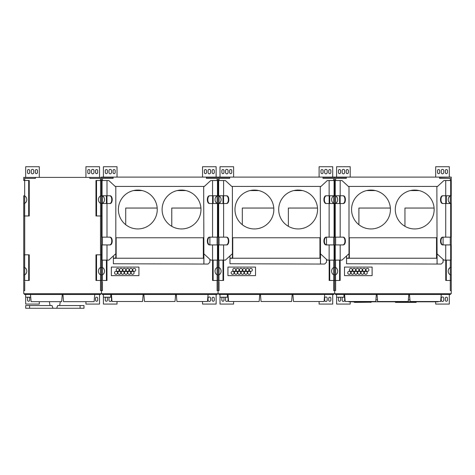 <?xml version="1.0" encoding="UTF-8"?>
<svg xmlns="http://www.w3.org/2000/svg" width="475" height="475" viewBox="0 0 475 475"><rect width="100%" height="100%" fill="white"/><g stroke="black" fill="none" stroke-linecap="round" stroke-linejoin="round"><path stroke-width="0.71" d="M100.504 280.482L100.504 290.587L101.478 290.587L101.478 280.482L95.98 280.482L95.98 254.832L96.538 254.832L96.538 280.482M100.647 195.943L101.478 195.759L101.478 215.971L100.563 215.971L100.563 203.318A3.889 3.183 -90 0 1 98.432 199.648A3.889 3.183 -90 0 1 100.563 195.979L100.647 195.943M100.504 180.506L100.504 178.368L89.817 178.368L89.817 177.401L101.478 177.401L101.478 195.765L102.386 195.979A3.889 3.183 90 0 1 104.524 199.648A3.889 3.183 90 0 1 102.386 203.318L100.563 203.318M96.538 215.971L95.98 215.971L95.98 180.506L96.538 180.506L96.538 215.971L100.563 215.971M96.538 254.832L101.478 254.832L101.478 275.043L100.563 274.823A3.889 3.183 -90 0 1 98.432 271.154A3.889 3.183 -90 0 1 100.563 267.49L102.386 267.49A3.889 3.183 90 0 1 104.524 271.154A3.889 3.183 90 0 1 102.386 274.823L101.478 275.037L101.478 280.482L106.418 280.482L106.418 260.128M100.504 215.971L100.504 254.832M102.054 215.971L101.478 215.971L101.478 254.832L102.054 254.832M100.504 267.514L100.504 274.799L100.504 267.514M100.504 196.003L100.504 203.288L100.504 196.003M106.418 180.553L96.538 180.506M24.724 281.449L24.724 290.587L23.75 290.587L23.75 280.482L28.69 280.482L28.69 254.832L24.664 254.832L24.664 267.49A3.889 3.183 90 0 1 26.796 271.154A3.889 3.183 90 0 1 24.664 274.823L23.75 275.043L23.75 254.832L24.664 254.832M28.69 280.482L29.248 280.482L29.248 254.832L28.69 254.832M23.768 267.271L24.664 267.49M23.75 280.482L23.75 275.037M24.724 274.799L24.724 267.514M24.724 203.288L24.724 196.003M24.664 203.318L24.664 215.971L23.75 215.971L23.75 195.759L24.664 195.979A3.889 3.183 90 0 1 26.796 199.648A3.889 3.183 90 0 1 24.664 203.318L23.768 203.532M24.664 215.971L29.248 215.971L29.248 180.506L23.75 180.506L23.75 177.401L35.411 177.401L35.411 178.368L24.724 178.368L24.724 180.506M450.276 180.506L450.276 178.368L439.589 178.368L439.589 177.401L451.25 177.104L101.478 177.104L101.478 293.698L23.75 293.698L23.768 195.759M24.724 254.832L24.724 215.971M28.69 215.971L28.69 180.506M102.452 180.506L102.452 178.368L113.139 178.368L113.139 177.401L23.75 177.401M24.498 293.698L24.498 294.494L100.67 294.494L100.67 293.698M30.721 297.213L25.662 297.213L25.662 294.494M62.29 294.494L61.667 301.667L31.113 301.667L30.483 294.494M94.745 294.494L94.115 301.667L63.561 301.667L62.938 294.494M56.709 308.269L57.641 305.55L83.986 305.55L83.986 308.269L52.974 308.269L52.036 305.55L52.974 308.269L25.692 308.269L25.692 305.55L29.587 305.55L29.587 308.269M52.036 305.55L29.587 305.55M39.294 177.104L39.294 166.731L25.692 166.731L25.692 177.104M25.692 297.213L25.692 304.071L39.294 304.071L39.294 301.667M85.933 301.667L85.933 304.071L99.536 304.071L99.536 294.494M99.536 177.104L99.536 166.731L85.933 166.731L85.933 177.104M28.322 297.213A1.069 1.069 0 0 0 27.538 298.247L27.538 300.188A1.069 1.069 0 0 0 28.607 301.257A1.069 1.069 0 0 0 29.676 300.188L29.676 298.247A1.069 1.069 0 0 0 28.892 297.213M95.552 298.247L95.552 300.188A1.069 1.069 0 0 0 96.621 301.257A1.069 1.069 0 0 0 97.69 300.188L97.69 298.247A1.069 1.069 0 0 0 96.621 297.178A1.069 1.069 0 0 0 95.552 298.247M37.448 172.562L37.448 170.614A1.069 1.069 0 0 0 36.379 169.545A1.069 1.069 0 0 0 35.31 170.614L35.31 172.562A1.069 1.069 0 0 0 36.379 173.63A1.069 1.069 0 0 0 37.448 172.562M33.755 172.562L33.755 170.614A1.265 1.265 0 0 0 32.496 169.355A1.265 1.265 0 0 0 31.231 170.614L31.231 172.562A1.265 1.265 0 0 0 32.496 173.82A1.265 1.265 0 0 0 33.755 172.562M29.676 172.562L29.676 170.614A1.069 1.069 0 0 0 28.607 169.545A1.069 1.069 0 0 0 27.538 170.614L27.538 172.562A1.069 1.069 0 0 0 28.607 173.63A1.069 1.069 0 0 0 29.676 172.562M97.69 172.562L97.69 170.614A1.069 1.069 0 0 0 96.621 169.545A1.069 1.069 0 0 0 95.552 170.614L95.552 172.562A1.069 1.069 0 0 0 96.621 173.63A1.069 1.069 0 0 0 97.69 172.562M93.997 172.562L93.997 170.614A1.265 1.265 0 0 0 92.732 169.355A1.265 1.265 0 0 0 91.467 170.614L91.467 172.562A1.265 1.265 0 0 0 92.732 173.82A1.265 1.265 0 0 0 93.997 172.562M89.918 172.562L89.918 170.614A1.069 1.069 0 0 0 88.849 169.545A1.069 1.069 0 0 0 87.78 170.614L87.78 172.562A1.069 1.069 0 0 0 88.849 173.63A1.069 1.069 0 0 0 89.918 172.562M217.235 195.943L218.067 195.759L218.067 203.532L217.158 203.318A3.889 3.183 -90 0 1 215.027 199.648A3.889 3.183 -90 0 1 217.158 195.979L217.235 195.943M217.099 180.506L217.099 178.368L206.411 178.368L206.411 177.401L218.067 177.401L218.067 180.506L212.574 180.553M212.574 195.759L212.574 203.532M213.127 195.759L213.127 203.532M213.127 260.128L213.127 280.482L217.158 280.482L217.158 274.823A3.889 3.183 -90 0 1 215.027 271.154A3.889 3.183 -90 0 1 217.158 267.49L218.067 267.271L218.067 280.482L217.158 280.482M212.574 260.128L212.574 280.482L213.127 280.482M217.099 280.482L217.099 290.587L218.067 290.587L218.067 275.037L217.158 274.823M217.491 254.832L218.067 254.832L218.067 267.271L218.067 254.832L218.643 254.832M223.007 180.553L218.067 180.506L218.067 195.765L218.981 195.979A3.889 3.183 90 0 1 221.112 199.648A3.889 3.183 90 0 1 218.981 203.318L218.067 203.532L218.067 215.971L217.491 215.971M119.201 269.895A1.508 1.508 0 0 1 116.939 271.195A1.508 1.508 0 0 1 116.939 268.589A1.508 1.508 0 0 1 119.201 269.895M135.737 269.895A1.508 1.508 0 0 1 133.475 271.195A1.508 1.508 0 0 1 133.475 268.589A1.508 1.508 0 0 1 135.737 269.895M132.43 269.895A1.508 1.508 0 0 1 130.168 271.195A1.508 1.508 0 0 1 130.168 268.589A1.508 1.508 0 0 1 132.43 269.895M122.508 269.895A1.508 1.508 0 0 1 120.246 271.195A1.508 1.508 0 0 1 120.246 268.589A1.508 1.508 0 0 1 122.508 269.895M125.816 269.895A1.508 1.508 0 0 1 123.553 271.195A1.508 1.508 0 0 1 123.553 268.589A1.508 1.508 0 0 1 125.816 269.895M129.123 269.895A1.508 1.508 0 0 1 126.861 271.195A1.508 1.508 0 0 1 126.861 268.589A1.508 1.508 0 0 1 129.123 269.895M134.087 272.81A1.508 1.508 0 0 1 131.824 274.111A1.508 1.508 0 0 1 131.824 271.504A1.508 1.508 0 0 1 134.087 272.81M130.779 272.81A1.508 1.508 0 0 1 128.517 274.111A1.508 1.508 0 0 1 128.517 271.504A1.508 1.508 0 0 1 130.779 272.81M127.472 272.81A1.508 1.508 0 0 1 125.21 274.111A1.508 1.508 0 0 1 125.21 271.504A1.508 1.508 0 0 1 127.472 272.81M120.852 272.81A1.508 1.508 0 0 1 118.596 274.111A1.508 1.508 0 0 1 118.596 271.504A1.508 1.508 0 0 1 120.852 272.81M117.545 272.81A1.508 1.508 0 0 1 115.288 274.111A1.508 1.508 0 0 1 115.288 271.504A1.508 1.508 0 0 1 117.545 272.81M124.159 272.81A1.508 1.508 0 0 1 121.903 274.111A1.508 1.508 0 0 1 121.903 271.504A1.508 1.508 0 0 1 124.159 272.81M106.976 260.128L106.976 280.482L106.418 280.482M106.976 203.532L106.976 195.759M106.976 180.553L106.418 180.506M106.418 203.532L106.418 195.759M217.099 196.003L217.099 203.288L217.099 196.003M217.099 237.156L217.099 244.928M218.643 215.971L218.067 215.971L218.067 254.832L218.067 177.401L229.728 177.401L229.728 178.368L219.04 178.368L219.04 180.506M217.099 267.514L217.099 274.799L217.099 267.514M111.34 275.625L138.932 275.625L138.932 267.075L111.34 267.075L111.34 275.625M218.981 274.823L218.067 275.037L218.067 267.271L218.981 267.49A3.889 3.183 90 0 1 221.112 271.154A3.889 3.183 90 0 1 218.981 274.823L218.981 280.482L218.067 280.482L218.067 293.698L101.478 293.698L101.478 290.587L102.452 290.587L102.452 281.449M102.452 274.799L102.452 267.514M102.452 244.928L102.452 237.156M102.452 203.288L102.452 196.003M157.189 208.05L125.721 208.05L125.721 224.723M200.913 208.05L171.772 208.05L171.772 226.314M102.226 293.698L102.226 294.494L217.259 294.494L217.259 293.698M110.776 294.494L110.776 297.213L103.39 297.213L103.39 294.494M142.571 301.488L143.183 294.494L142.559 301.488L112.011 301.488L111.399 294.494M175.631 294.494L175.02 301.488L144.465 301.488L143.854 294.494M208.086 294.494L207.468 301.488L176.914 301.488L176.302 294.494M115.811 237.631L115.811 257.996L116.149 237.761L115.811 237.631L115.811 186.443L204.345 186.443M209.897 259.362L209.897 262.23L208.074 264.053L203.923 264.053L203.68 186.443M203.68 257.996L203.389 237.761L116.149 237.761L116.149 258.323L113.383 258.323L113.383 263.762L203.876 264.053L113.383 263.762M137.815 190.083A19.433 19.433 0 0 1 154.642 219.23A19.433 19.433 0 0 1 120.988 219.23A19.433 19.433 0 0 1 137.815 190.083M181.539 190.083A19.433 19.433 0 0 1 198.366 219.23A19.433 19.433 0 0 1 164.706 219.23A19.433 19.433 0 0 1 181.539 190.083M203.68 237.631L203.342 237.631L203.342 258.323L203.876 258.323L203.876 263.762M113.383 255.918L113.383 258.269L115.811 257.996M209.897 244.916L209.897 237.167M203.342 258.228L116.149 258.228M115.811 254.107L115.348 254.107L115.811 254.107M115.348 186.58L115.811 186.58L115.348 186.58L108.817 180.553L107 180.553L107 195.759L102.054 195.759L102.054 180.553L107 180.553M115.811 186.443L115.205 186.443M204.197 254.107L203.68 254.107L204.197 254.107L210.728 260.128L212.545 260.128L212.545 244.928L217.491 244.928L217.491 260.128L212.545 260.128M204.197 186.58L203.68 186.58L204.197 186.58L210.728 180.553L217.491 180.553L217.491 195.759L212.545 195.759L212.545 180.553M185.832 190.564L177.246 190.564M142.108 190.564L133.523 190.564M107 237.156L107 203.532L102.054 203.532L102.054 237.156L109.464 237.156C112.516 236.966 112.516 245.112 109.464 244.928L107 244.928L107 260.128L108.817 260.128L115.348 254.107M107 203.532L109.927 203.532C112.979 203.716 112.979 195.569 109.927 195.759L107 195.759M109.927 244.928C112.979 245.112 112.979 236.966 109.927 237.156M109.927 195.759L109.464 195.759C112.516 195.569 112.516 203.716 109.464 203.532M107 244.928L102.054 244.928L102.054 260.128L107 260.128M212.545 195.759L210.081 195.759C207.029 195.569 207.029 203.716 210.081 203.532L217.491 203.532L217.491 237.156L209.618 237.156C206.566 236.966 206.566 245.112 209.618 244.928L212.545 244.928M209.618 195.759C206.566 195.569 206.566 203.716 209.618 203.532M212.545 203.532L212.545 237.156M210.081 244.928C207.029 245.112 207.029 236.966 210.081 237.156M107.403 172.562L107.403 170.614A1.069 1.069 0 0 0 106.335 169.545A1.069 1.069 0 0 0 105.266 170.614L105.266 172.562A1.069 1.069 0 0 0 106.335 173.63A1.069 1.069 0 0 0 107.403 172.562M111.482 172.562L111.482 170.614A1.265 1.265 0 0 0 110.224 169.355A1.265 1.265 0 0 0 108.959 170.614L108.959 172.562A1.265 1.265 0 0 0 110.224 173.82A1.265 1.265 0 0 0 111.482 172.562M115.176 172.562L115.176 170.614A1.069 1.069 0 0 0 114.107 169.545A1.069 1.069 0 0 0 113.038 170.614L113.038 172.562A1.069 1.069 0 0 0 114.107 173.63A1.069 1.069 0 0 0 115.176 172.562M109.487 297.213A1.265 1.265 0 0 0 108.959 298.247L108.959 300.188A1.265 1.265 0 0 0 110.224 301.453A1.265 1.265 0 0 0 111.482 300.188L111.482 298.247A1.265 1.265 0 0 0 110.776 297.107M106.05 297.213A1.069 1.069 0 0 0 105.266 298.247L105.266 300.188A1.069 1.069 0 0 0 106.335 301.257A1.069 1.069 0 0 0 107.403 300.188L107.403 298.247A1.069 1.069 0 0 0 106.62 297.213M117.022 177.104L117.022 166.731L103.419 166.731L103.419 177.104M103.419 297.213L103.419 304.071L117.022 304.071L117.022 301.488M202.522 301.488L202.522 304.071L216.125 304.071L216.125 294.494M216.125 177.104L216.125 166.731L202.522 166.731L202.522 177.104M208.062 298.247L208.062 300.188A1.265 1.265 0 0 0 209.327 301.453A1.265 1.265 0 0 0 210.585 300.188L210.585 298.247A1.265 1.265 0 0 0 209.327 296.982A1.265 1.265 0 0 0 208.062 298.247M212.141 298.247L212.141 300.188A1.069 1.069 0 0 0 213.21 301.257A1.069 1.069 0 0 0 214.278 300.188L214.278 298.247A1.069 1.069 0 0 0 213.21 297.178A1.069 1.069 0 0 0 212.141 298.247M214.278 172.562L214.278 170.614A1.069 1.069 0 0 0 213.21 169.545A1.069 1.069 0 0 0 212.141 170.614L212.141 172.562A1.069 1.069 0 0 0 213.21 173.63A1.069 1.069 0 0 0 214.278 172.562M210.585 172.562L210.585 170.614A1.265 1.265 0 0 0 209.327 169.355A1.265 1.265 0 0 0 208.062 170.614L208.062 172.562A1.265 1.265 0 0 0 209.327 173.82A1.265 1.265 0 0 0 210.585 172.562M206.506 172.562L206.506 170.614A1.069 1.069 0 0 0 205.438 169.545A1.069 1.069 0 0 0 204.369 170.614L204.369 172.562A1.069 1.069 0 0 0 205.438 173.63A1.069 1.069 0 0 0 206.506 172.562M333.83 195.943L334.661 195.765L334.661 203.532L333.747 203.318A3.889 3.183 -90 0 1 331.615 199.648A3.889 3.183 -90 0 1 333.747 195.979L333.83 195.943M333.688 180.506L333.688 178.368L323 178.368L323 177.401L334.661 177.401L334.643 195.759L335.57 195.979A3.889 3.183 90 0 1 337.701 199.648A3.889 3.183 90 0 1 335.57 203.318L334.661 203.532L334.661 215.971L334.079 215.971M339.601 180.553L329.163 180.553M329.163 195.759L329.163 203.532M329.721 195.759L329.721 203.532M329.721 260.128L329.721 280.482L333.747 280.482L333.747 274.823A3.889 3.183 -90 0 1 331.615 271.154A3.889 3.183 -90 0 1 333.747 267.49L334.661 267.271L334.661 280.482L333.747 280.482M329.163 260.128L329.163 280.482L329.721 280.482M333.688 280.482L333.688 290.587L334.661 290.587L334.661 254.832L334.661 267.271L335.57 267.49A3.889 3.183 90 0 1 337.701 271.154A3.889 3.183 90 0 1 335.57 274.823L333.747 274.823M334.079 254.832L335.237 254.832M335.237 215.971L334.661 215.971L334.661 177.401L346.317 177.401L346.317 178.368L335.629 178.368L335.629 180.506M235.79 269.895A1.508 1.508 0 0 1 233.534 271.195A1.508 1.508 0 0 1 233.534 268.589A1.508 1.508 0 0 1 235.79 269.895M252.326 269.895A1.508 1.508 0 0 1 250.07 271.195A1.508 1.508 0 0 1 250.07 268.589A1.508 1.508 0 0 1 252.326 269.895M249.019 269.895A1.508 1.508 0 0 1 246.763 271.195A1.508 1.508 0 0 1 246.763 268.589A1.508 1.508 0 0 1 249.019 269.895M239.097 269.895A1.508 1.508 0 0 1 236.841 271.195A1.508 1.508 0 0 1 236.841 268.589A1.508 1.508 0 0 1 239.097 269.895M242.404 269.895A1.508 1.508 0 0 1 240.148 271.195A1.508 1.508 0 0 1 240.148 268.589A1.508 1.508 0 0 1 242.404 269.895M245.712 269.895A1.508 1.508 0 0 1 243.455 271.195A1.508 1.508 0 0 1 243.455 268.589A1.508 1.508 0 0 1 245.712 269.895M250.675 272.81A1.508 1.508 0 0 1 248.413 274.111A1.508 1.508 0 0 1 248.413 271.504A1.508 1.508 0 0 1 250.675 272.81M247.368 272.81A1.508 1.508 0 0 1 245.106 274.111A1.508 1.508 0 0 1 245.106 271.504A1.508 1.508 0 0 1 247.368 272.81M244.061 272.81A1.508 1.508 0 0 1 241.799 274.111A1.508 1.508 0 0 1 241.799 271.504A1.508 1.508 0 0 1 244.061 272.81M237.447 272.81A1.508 1.508 0 0 1 235.184 274.111A1.508 1.508 0 0 1 235.184 271.504A1.508 1.508 0 0 1 237.447 272.81M234.139 272.81A1.508 1.508 0 0 1 231.877 274.111A1.508 1.508 0 0 1 231.877 271.504A1.508 1.508 0 0 1 234.139 272.81M240.754 272.81A1.508 1.508 0 0 1 238.492 274.111A1.508 1.508 0 0 1 238.492 271.504A1.508 1.508 0 0 1 240.754 272.81M218.981 280.482L223.007 280.482L223.007 260.128M223.565 260.128L223.565 280.482L223.007 280.482M223.565 203.532L223.565 195.759M223.565 180.553L223.007 180.506M223.007 203.532L223.007 195.759M333.688 196.003L333.688 203.288L333.688 196.003M333.688 237.156L333.688 244.928M334.661 215.971L334.661 254.832L334.661 215.971M333.688 267.514L333.688 274.799L333.688 267.514M227.929 275.625L255.52 275.625L255.52 267.075L227.929 267.075L227.929 275.625M335.57 274.823L335.57 280.482L334.661 280.482L334.661 293.698L218.067 293.698L218.067 290.587L219.04 290.587L219.04 281.449M219.04 274.799L219.04 267.514M219.04 244.928L219.04 237.156M219.04 203.288L219.04 196.003M273.784 208.05L242.309 208.05L242.309 224.723M317.502 208.05L288.361 208.05L288.361 226.314M218.815 293.698L218.815 294.494L333.854 294.494L333.854 293.698M227.365 294.494L227.365 297.213L219.978 297.213L219.978 294.494M259.154 301.488L259.766 294.494L259.16 301.488L228.606 301.488L227.994 294.494M292.22 294.494L291.608 301.488L261.054 301.488L260.442 294.494M324.674 294.494L324.063 301.488L293.508 301.488L292.897 294.494M232.4 237.631L232.4 257.996L232.738 237.761L232.4 237.631L232.4 186.443L320.934 186.443M326.491 259.362L326.491 262.23L324.662 264.053L320.512 264.053L320.269 186.443M320.269 257.996L319.978 237.761L232.738 237.761L232.738 258.323L229.971 258.323L229.971 263.762L320.465 264.053L229.971 263.762M254.404 190.083A19.433 19.433 0 0 1 271.237 219.23A19.433 19.433 0 0 1 237.577 219.23A19.433 19.433 0 0 1 254.404 190.083M298.128 190.083A19.433 19.433 0 0 1 314.955 219.23A19.433 19.433 0 0 1 281.301 219.23A19.433 19.433 0 0 1 298.128 190.083M320.269 237.631L319.93 237.631L319.93 258.323L320.465 258.323L320.465 263.762M229.971 255.918L229.971 258.269L232.4 257.996M326.491 244.916L326.491 237.167M319.93 258.228L232.738 258.228M232.4 254.107L231.942 254.107L232.4 254.107M231.942 186.58L232.4 186.58L231.942 186.58L225.405 180.553L223.594 180.553L223.594 195.759L218.643 195.759L218.643 180.553L223.594 180.553M232.4 186.443L231.794 186.443M320.785 254.107L320.269 254.107L320.785 254.107L327.322 260.128L329.133 260.128L329.133 244.928L334.079 244.928L334.079 260.128L329.133 260.128M320.785 186.58L320.269 186.58L320.785 186.58L327.322 180.553L334.079 180.553L334.079 195.759L329.133 195.759L329.133 180.553M302.421 190.564L293.835 190.564M258.697 190.564L250.111 190.564M223.594 237.156L223.594 203.532L218.643 203.532L218.643 237.156L226.058 237.156C229.11 236.966 229.11 245.112 226.058 244.928L223.594 244.928L223.594 260.128L225.405 260.128L231.942 254.107M223.594 203.532L226.522 203.532C229.573 203.716 229.573 195.569 226.522 195.759L223.594 195.759M226.522 244.928C229.573 245.112 229.573 236.966 226.522 237.156M226.522 195.759L226.058 195.759C229.11 195.569 229.11 203.716 226.058 203.532M223.594 244.928L218.643 244.928L218.643 260.128L223.594 260.128M329.133 195.759L326.669 195.759C323.617 195.569 323.617 203.716 326.669 203.532L334.079 203.532L334.079 237.156L326.206 237.156C323.154 236.966 323.154 245.112 326.206 244.928L329.133 244.928M326.206 195.759C323.154 195.569 323.154 203.716 326.206 203.532M329.133 203.532L329.133 237.156M326.669 244.928C323.617 245.112 323.617 236.966 326.669 237.156M223.992 172.562L223.992 170.614A1.069 1.069 0 0 0 222.923 169.545A1.069 1.069 0 0 0 221.855 170.614L221.855 172.562A1.069 1.069 0 0 0 222.923 173.63A1.069 1.069 0 0 0 223.992 172.562M228.077 172.562L228.077 170.614A1.265 1.265 0 0 0 226.812 169.355A1.265 1.265 0 0 0 225.548 170.614L225.548 172.562A1.265 1.265 0 0 0 226.812 173.82A1.265 1.265 0 0 0 228.077 172.562M231.77 172.562L231.77 170.614A1.069 1.069 0 0 0 230.702 169.545A1.069 1.069 0 0 0 229.633 170.614L229.633 172.562A1.069 1.069 0 0 0 230.702 173.63A1.069 1.069 0 0 0 231.77 172.562M226.082 297.213A1.265 1.265 0 0 0 225.548 298.247L225.548 300.188A1.265 1.265 0 0 0 226.812 301.453A1.265 1.265 0 0 0 228.077 300.188L228.077 298.247A1.265 1.265 0 0 0 227.365 297.107M222.638 297.213A1.069 1.069 0 0 0 221.855 298.247L221.855 300.188A1.069 1.069 0 0 0 222.923 301.257A1.069 1.069 0 0 0 223.992 300.188L223.992 298.247A1.069 1.069 0 0 0 223.214 297.213M233.611 177.104L233.611 166.731L220.014 166.731L220.014 177.104M220.014 297.213L220.014 304.071L233.611 304.071L233.611 301.488M319.111 301.488L319.111 304.071L332.714 304.071L332.714 294.494M332.714 177.104L332.714 166.731L319.111 166.731L319.111 177.104M324.651 298.247L324.651 300.188A1.265 1.265 0 0 0 325.915 301.453A1.265 1.265 0 0 0 327.18 300.188L327.18 298.247A1.265 1.265 0 0 0 325.915 296.982A1.265 1.265 0 0 0 324.651 298.247M328.73 298.247L328.73 300.188A1.069 1.069 0 0 0 329.798 301.257A1.069 1.069 0 0 0 330.867 300.188L330.867 298.247A1.069 1.069 0 0 0 329.798 297.178A1.069 1.069 0 0 0 328.73 298.247M330.867 172.562L330.867 170.614A1.069 1.069 0 0 0 329.798 169.545A1.069 1.069 0 0 0 328.73 170.614L328.73 172.562A1.069 1.069 0 0 0 329.798 173.63A1.069 1.069 0 0 0 330.867 172.562M327.18 172.562L327.18 170.614A1.265 1.265 0 0 0 325.915 169.355A1.265 1.265 0 0 0 324.651 170.614L324.651 172.562A1.265 1.265 0 0 0 325.915 173.82A1.265 1.265 0 0 0 327.18 172.562M323.095 172.562L323.095 170.614A1.069 1.069 0 0 0 322.026 169.545A1.069 1.069 0 0 0 320.957 170.614L320.957 172.562A1.069 1.069 0 0 0 322.026 173.63A1.069 1.069 0 0 0 323.095 172.562M450.276 280.482L450.276 290.587L451.25 290.587L451.25 280.482L445.752 280.482L445.752 260.128M451.232 203.532L450.336 203.318A3.889 3.183 -90 0 1 448.204 199.648A3.889 3.183 -90 0 1 450.336 195.979L451.25 195.759L451.25 215.971L450.674 215.971M450.674 254.832L451.25 254.832L451.25 275.043L450.336 274.823A3.889 3.183 -90 0 1 448.204 271.154A3.889 3.183 -90 0 1 450.336 267.49L451.232 267.271M446.31 260.128L446.31 280.482M450.276 237.156L450.276 244.928M451.25 215.971L451.25 254.832M450.276 267.514L450.276 274.799L450.276 267.514M450.276 196.003L450.276 203.288L450.276 196.003M451.25 275.037L451.25 280.482M445.752 180.553L446.31 180.553M446.31 195.759L446.31 203.532M445.752 195.759L445.752 203.532M451.25 177.401L451.232 195.759M451.25 180.506L446.31 180.506M335.57 280.482L339.601 280.482L339.601 260.128M339.601 280.482L340.153 280.482L340.153 260.128M335.629 280.482L335.629 281.449L335.629 280.482M451.25 290.587L451.25 293.698L334.661 293.698L334.661 290.587L335.629 290.587L335.629 281.449M335.629 274.799L335.629 267.514M335.629 203.288L335.629 196.003M335.629 244.928L335.629 237.156M339.601 203.532L339.601 195.759M340.153 203.532L340.153 195.759M340.153 180.553L339.601 180.506M390.373 208.05L358.898 208.05L358.898 224.723M434.097 208.05L404.955 208.05L404.955 226.314M372.115 275.625L372.115 267.075L344.523 267.075L344.523 275.625L372.115 275.625M352.379 269.895A1.508 1.508 0 0 1 350.122 271.195A1.508 1.508 0 0 1 350.122 268.589A1.508 1.508 0 0 1 352.379 269.895M368.915 269.895A1.508 1.508 0 0 1 366.658 271.195A1.508 1.508 0 0 1 366.658 268.589A1.508 1.508 0 0 1 368.915 269.895M365.608 269.895A1.508 1.508 0 0 1 363.351 271.195A1.508 1.508 0 0 1 363.351 268.589A1.508 1.508 0 0 1 365.608 269.895M355.686 269.895A1.508 1.508 0 0 1 353.43 271.195A1.508 1.508 0 0 1 353.43 268.589A1.508 1.508 0 0 1 355.686 269.895M358.993 269.895A1.508 1.508 0 0 1 356.737 271.195A1.508 1.508 0 0 1 356.737 268.589A1.508 1.508 0 0 1 358.993 269.895M362.3 269.895A1.508 1.508 0 0 1 360.044 271.195A1.508 1.508 0 0 1 360.044 268.589A1.508 1.508 0 0 1 362.3 269.895M367.264 272.81A1.508 1.508 0 0 1 365.008 274.111A1.508 1.508 0 0 1 365.008 271.504A1.508 1.508 0 0 1 367.264 272.81M363.957 272.81A1.508 1.508 0 0 1 361.701 274.111A1.508 1.508 0 0 1 361.701 271.504A1.508 1.508 0 0 1 363.957 272.81M360.65 272.81A1.508 1.508 0 0 1 358.393 274.111A1.508 1.508 0 0 1 358.393 271.504A1.508 1.508 0 0 1 360.65 272.81M354.035 272.81A1.508 1.508 0 0 1 351.779 274.111A1.508 1.508 0 0 1 351.779 271.504A1.508 1.508 0 0 1 354.035 272.81M350.728 272.81A1.508 1.508 0 0 1 348.472 274.111A1.508 1.508 0 0 1 348.472 271.504A1.508 1.508 0 0 1 350.728 272.81M357.343 272.81A1.508 1.508 0 0 1 355.086 274.111A1.508 1.508 0 0 1 355.086 271.504A1.508 1.508 0 0 1 357.343 272.81M438.176 301.488L438.176 301.809L348.828 301.809L348.828 301.488M375.885 299.862L377.506 299.862M408.346 299.862L409.955 299.862M335.403 293.698L335.403 294.494L450.442 294.494L450.442 293.698M343.953 294.494L343.953 297.213L336.573 297.213L336.573 294.494M376.354 294.494L375.743 301.488L345.194 301.488L344.583 294.494M408.815 294.494L408.203 301.488L377.649 301.488L377.037 294.494M441.263 294.494L440.652 301.488L410.097 301.488L409.486 294.494M416.159 301.809L416.159 302.391L395.461 302.391L395.461 301.809M371.266 302.195L355.128 302.391L353.946 301.999M355.128 302.391L354.101 302.195M370.286 302.391L371.385 301.999M372.62 301.809L352.8 301.809M370.286 301.999L355.128 301.999M340.587 172.562L340.587 170.614A1.069 1.069 0 0 0 339.518 169.545A1.069 1.069 0 0 0 338.449 170.614L338.449 172.562A1.069 1.069 0 0 0 339.518 173.63A1.069 1.069 0 0 0 340.587 172.562M344.666 172.562L344.666 170.614A1.265 1.265 0 0 0 343.401 169.355A1.265 1.265 0 0 0 342.142 170.614L342.142 172.562A1.265 1.265 0 0 0 343.401 173.82A1.265 1.265 0 0 0 344.666 172.562M348.359 172.562L348.359 170.614A1.069 1.069 0 0 0 347.29 169.545A1.069 1.069 0 0 0 346.222 170.614L346.222 172.562A1.069 1.069 0 0 0 347.29 173.63A1.069 1.069 0 0 0 348.359 172.562M342.671 297.213A1.265 1.265 0 0 0 342.142 298.247L342.142 300.188A1.265 1.265 0 0 0 343.401 301.453A1.265 1.265 0 0 0 344.666 300.188L344.666 298.247A1.265 1.265 0 0 0 343.953 297.107M339.233 297.213A1.069 1.069 0 0 0 338.449 298.247L338.449 300.188A1.069 1.069 0 0 0 339.518 301.257A1.069 1.069 0 0 0 340.587 300.188L340.587 298.247A1.069 1.069 0 0 0 339.803 297.213M350.206 177.104L350.206 166.731L336.603 166.731L336.603 177.104M336.603 297.213L336.603 304.071L350.206 304.071L350.206 301.809M435.706 301.809L435.706 304.071L449.308 304.071L449.308 294.494M449.308 177.104L449.308 166.731L435.706 166.731L435.706 177.104M441.245 298.247L441.245 300.188A1.265 1.265 0 0 0 442.504 301.453A1.265 1.265 0 0 0 443.769 300.188L443.769 298.247A1.265 1.265 0 0 0 442.504 296.982A1.265 1.265 0 0 0 441.245 298.247M445.324 298.247L445.324 300.188A1.069 1.069 0 0 0 446.393 301.257A1.069 1.069 0 0 0 447.462 300.188L447.462 298.247A1.069 1.069 0 0 0 446.393 297.178A1.069 1.069 0 0 0 445.324 298.247M447.462 172.562L447.462 170.614A1.069 1.069 0 0 0 446.393 169.545A1.069 1.069 0 0 0 445.324 170.614L445.324 172.562A1.069 1.069 0 0 0 446.393 173.63A1.069 1.069 0 0 0 447.462 172.562M443.769 172.562L443.769 170.614A1.265 1.265 0 0 0 442.504 169.355A1.265 1.265 0 0 0 441.245 170.614L441.245 172.562A1.265 1.265 0 0 0 442.504 173.82A1.265 1.265 0 0 0 443.769 172.562M439.69 172.562L439.69 170.614A1.069 1.069 0 0 0 438.621 169.545A1.069 1.069 0 0 0 437.552 170.614L437.552 172.562A1.069 1.069 0 0 0 438.621 173.63A1.069 1.069 0 0 0 439.69 172.562M348.994 237.631L348.994 257.996L349.333 237.761L348.994 237.631L348.994 186.443L437.522 186.443M443.08 259.362L443.08 262.23L441.257 264.053L437.107 264.053L436.863 186.443M436.863 257.996L436.572 237.761L349.333 237.761L349.333 258.323L346.56 258.323L346.56 263.762L437.059 264.053L346.56 263.762M370.999 190.083A19.433 19.433 0 0 1 387.826 219.23A19.433 19.433 0 0 1 354.166 219.23A19.433 19.433 0 0 1 370.999 190.083M414.717 190.083A19.433 19.433 0 0 1 431.549 219.23A19.433 19.433 0 0 1 397.89 219.23A19.433 19.433 0 0 1 414.717 190.083M436.863 237.631L436.525 237.631L436.525 258.323L437.059 258.323L437.059 263.762M346.56 255.918L346.56 258.269L348.994 257.996M443.08 244.916L443.08 237.167M436.525 258.228L349.333 258.228M348.994 254.107L348.531 254.107L348.994 254.107M348.531 186.58L348.994 186.58L348.531 186.58L342 180.553L340.183 180.553L340.183 195.759L335.237 195.759L335.237 180.553L340.183 180.553M348.994 186.443L348.383 186.443M437.374 254.107L436.863 254.107L437.374 254.107L443.911 260.128L445.722 260.128L445.722 244.928L450.674 244.928L450.674 260.128L445.722 260.128M437.374 186.58L436.863 186.58L437.374 186.58L443.911 180.553L450.674 180.553L450.674 195.759L445.722 195.759L445.722 180.553M419.009 190.564L410.424 190.564M375.292 190.564L366.706 190.564M340.183 237.156L340.183 203.532L335.237 203.532L335.237 237.156L342.647 237.156C345.699 236.966 345.699 245.112 342.647 244.928L340.183 244.928L340.183 260.128L342 260.128L348.531 254.107M340.183 203.532L343.11 203.532C346.162 203.716 346.162 195.569 343.11 195.759L340.183 195.759M343.11 244.928C346.162 245.112 346.162 236.966 343.11 237.156M343.11 195.759L342.647 195.759C345.699 195.569 345.699 203.716 342.647 203.532M340.183 244.928L335.237 244.928L335.237 260.128L340.183 260.128M445.722 195.759L443.264 195.759C440.212 195.569 440.212 203.716 443.264 203.532L450.674 203.532L450.674 237.156L442.801 237.156C439.749 236.966 439.749 245.112 442.801 244.928L445.722 244.928M442.801 195.759C439.749 195.569 439.749 203.716 442.801 203.532M445.722 203.532L445.722 237.156M443.264 244.928C440.212 245.112 440.212 236.966 443.264 237.156M100.563 267.49L100.563 254.832M100.563 280.482L100.563 274.823M100.563 195.979L100.563 180.506M24.664 274.823L24.664 280.482M24.664 180.506L24.664 195.979M80.091 305.55L80.091 308.269M217.158 267.49L217.158 260.128M102.386 260.128L102.386 267.49M102.386 274.823L102.386 280.482M333.747 267.49L333.747 260.128M218.981 260.128L218.981 267.49M450.336 267.49L450.336 260.128M450.336 280.482L450.336 274.823M335.57 260.128L335.57 267.49M59.642 305.55L60.325 301.667M50.041 305.55L49.358 301.667"/></g></svg>

